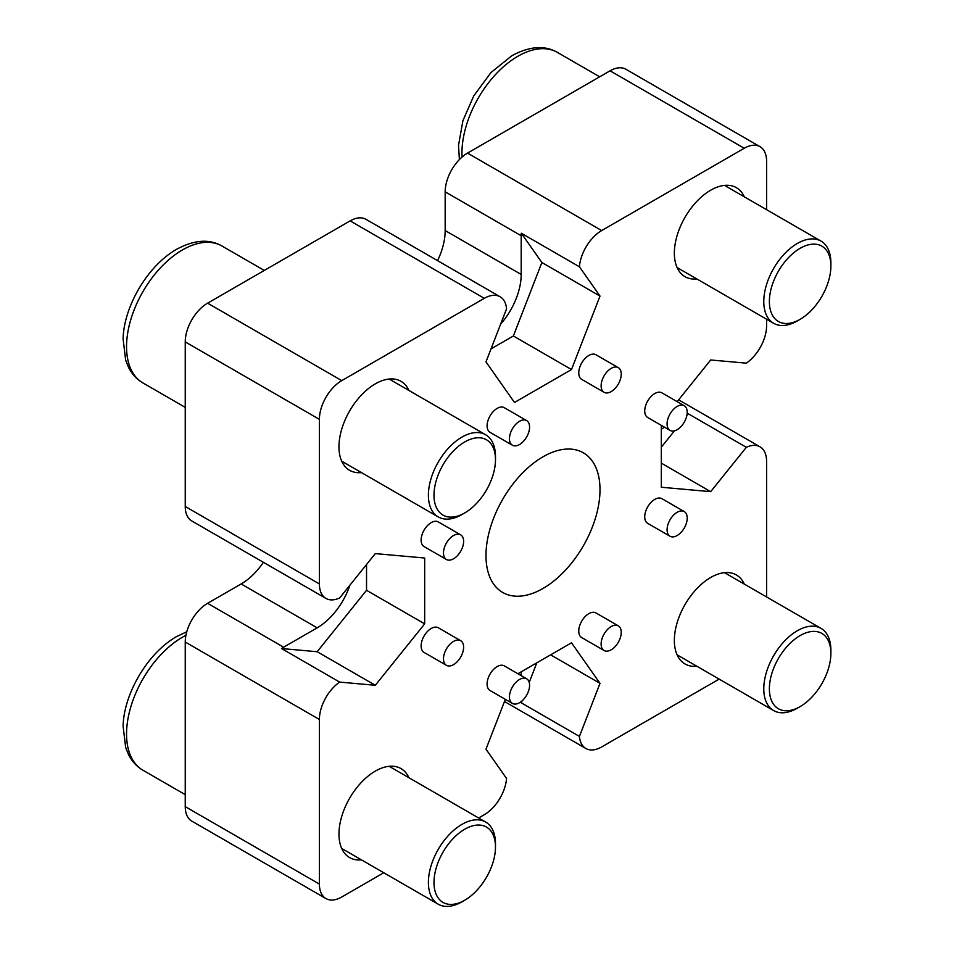 <?xml version="1.0" encoding="UTF-8"?>
<svg xmlns="http://www.w3.org/2000/svg" width="954" height="954" viewBox="0 0 954 954"><rect width="100%" height="100%" fill="white"/><g stroke="black" fill="none" stroke-linecap="round" stroke-linejoin="round"><path stroke-width="1.43" d="M797.329 708.202L800.12 706.592L797.329 708.202A47.426 27.38 -60 0 1 773.611 710.551A47.426 27.38 -60 0 1 773.611 655.78A47.426 27.38 -60 0 1 821.048 628.4A47.426 27.38 -60 0 1 830.874 650.115L830.874 653.335A43.479 25.102 120 0 0 800.12 635.591A43.479 25.102 120 0 0 769.377 688.836A43.479 25.102 120 0 0 800.12 706.592A43.479 25.102 120 0 0 800.132 706.592A43.479 25.102 120 0 0 830.874 653.335M461.939 514.564L464.741 512.942L461.939 514.564A47.426 27.38 -60 0 1 438.22 516.913A47.426 27.38 -60 0 1 438.22 462.141A47.426 27.38 -60 0 1 485.658 434.762A47.426 27.38 -60 0 1 495.484 456.465L495.484 459.697A43.479 25.102 120 0 0 464.741 441.94A43.479 25.102 120 0 0 433.987 495.198A43.479 25.102 120 0 0 464.741 512.942L464.741 512.942A43.479 25.102 120 0 0 495.484 459.697M461.939 901.84L464.741 900.218L461.939 901.84A47.426 27.38 -60 0 1 438.22 904.189A47.426 27.38 -60 0 1 438.22 849.418A47.426 27.38 -60 0 1 485.658 822.038A47.426 27.38 -60 0 1 495.484 843.741L495.484 846.973A43.479 25.102 120 0 0 464.741 829.229A43.479 25.102 120 0 0 433.987 882.474A43.479 25.102 120 0 0 464.741 900.218L464.741 900.218A43.479 25.102 120 0 0 495.484 846.973M797.329 320.926L800.12 319.316L797.329 320.926A47.426 27.38 -60 0 1 773.611 323.275A47.426 27.38 -60 0 1 773.611 268.503A47.426 27.38 -60 0 1 821.048 241.123A47.426 27.38 -60 0 1 830.874 262.839L830.874 266.059A43.479 25.102 120 0 0 800.12 248.314A43.479 25.102 120 0 0 769.377 301.559A43.479 25.102 120 0 0 800.12 319.316A43.479 25.102 120 0 0 800.132 319.316A43.479 25.102 120 0 0 830.874 266.059M684.268 511.594L661.909 498.692A14.227 8.216 120 0 0 654.79 499.395A14.227 8.216 120 0 0 645.488 511.928A14.227 8.216 120 0 0 647.671 523.341L670.03 536.243A14.227 8.216 120 0 0 684.268 528.027A14.227 8.216 120 0 0 684.268 511.594A14.227 8.216 120 0 0 677.149 512.31A14.227 8.216 120 0 0 667.848 524.843A14.227 8.216 120 0 0 670.03 536.243M618.299 367.66L595.94 354.757A14.227 8.216 120 0 0 588.833 355.46A14.227 8.216 120 0 0 579.531 367.994A14.227 8.216 120 0 0 581.713 379.394L604.073 392.309A14.227 8.216 120 0 0 618.299 384.092A14.227 8.216 120 0 0 618.299 367.66A14.227 8.216 120 0 0 611.192 368.363A14.227 8.216 120 0 0 601.891 380.908A14.227 8.216 120 0 0 604.073 392.309M460.675 534.836L438.315 521.921A14.227 8.216 120 0 0 431.196 522.625A14.227 8.216 120 0 0 421.895 535.17A14.227 8.216 120 0 0 424.077 546.57L446.436 559.485A14.227 8.216 120 0 0 460.675 551.269A14.227 8.216 120 0 0 460.675 534.836A14.227 8.216 120 0 0 453.555 535.54A14.227 8.216 120 0 0 444.254 548.073A14.227 8.216 120 0 0 446.436 559.485M526.632 678.771L504.272 665.868A14.227 8.216 120 0 0 497.153 666.572A14.227 8.216 120 0 0 487.864 679.105A14.227 8.216 120 0 0 490.046 690.505L512.405 703.42A14.227 8.216 120 0 0 526.632 695.204A14.227 8.216 120 0 0 526.632 678.771A14.227 8.216 120 0 0 519.513 679.475A14.227 8.216 120 0 0 510.223 692.02A14.227 8.216 120 0 0 512.405 703.42M744.287 584.075A51.385 29.669 120 0 0 736.381 574.952A51.385 29.669 120 0 0 710.682 577.492A51.385 29.669 120 0 0 677.125 622.771A51.385 29.669 120 0 0 684.996 663.948A51.385 29.669 120 0 0 696.849 666.238M408.896 777.713A51.385 29.669 120 0 0 400.99 768.59A51.385 29.669 120 0 0 375.304 771.13A51.385 29.669 120 0 0 341.735 816.409A51.385 29.669 120 0 0 349.605 857.586A51.385 29.669 120 0 0 361.459 859.864M744.287 196.798A51.385 29.669 120 0 0 736.381 187.676A51.385 29.669 120 0 0 710.682 190.216A51.385 29.669 120 0 0 677.125 235.495A51.385 29.669 120 0 0 684.996 276.672A51.385 29.669 120 0 0 696.849 278.962M408.896 390.436A51.385 29.669 120 0 0 400.99 381.314A51.385 29.669 120 0 0 375.304 383.854A51.385 29.669 120 0 0 341.735 429.133A51.385 29.669 120 0 0 349.605 470.31A51.385 29.669 120 0 0 361.459 472.588M437.564 260.657A51.385 29.669 120 0 0 445.172 230.558L445.172 191.837A31.625 18.257 -60 0 1 467.532 153.105L610.071 70.811A31.625 18.257 -60 0 1 625.884 69.248L760.04 146.701A31.625 18.257 120 0 0 744.227 148.264L610.071 70.811M500.647 324.098A51.385 29.669 120 0 0 521.194 274.454L521.194 235.721L445.172 191.837M618.299 625.848L595.94 612.933A14.227 8.216 120 0 0 588.833 613.637A14.227 8.216 120 0 0 579.531 626.182A14.227 8.216 120 0 0 581.713 637.582L604.073 650.497A14.227 8.216 120 0 0 618.299 642.28A14.227 8.216 120 0 0 618.299 625.848A14.227 8.216 120 0 0 611.192 626.551A14.227 8.216 120 0 0 601.891 639.085A14.227 8.216 120 0 0 604.073 650.497M460.675 640.694L438.315 627.78A14.227 8.216 120 0 0 431.196 628.483A14.227 8.216 120 0 0 421.895 641.028A14.227 8.216 120 0 0 424.077 652.429L446.436 665.332A14.227 8.216 120 0 0 460.675 657.115A14.227 8.216 120 0 0 460.675 640.694A14.227 8.216 120 0 0 453.555 641.398A14.227 8.216 120 0 0 444.254 653.931A14.227 8.216 120 0 0 446.436 665.332M526.632 420.583L504.272 407.68A14.227 8.216 120 0 0 497.153 408.384A14.227 8.216 120 0 0 487.864 420.917A14.227 8.216 120 0 0 490.046 432.329L512.405 445.232A14.227 8.216 120 0 0 526.632 437.015A14.227 8.216 120 0 0 526.632 420.583A14.227 8.216 120 0 0 519.513 421.298A14.227 8.216 120 0 0 510.223 433.831A14.227 8.216 120 0 0 512.405 445.232M684.268 405.748L661.909 392.833A14.227 8.216 120 0 0 654.79 393.537A14.227 8.216 120 0 0 645.488 406.082A14.227 8.216 120 0 0 647.671 417.482L670.03 430.385A14.227 8.216 120 0 0 684.268 422.169A14.227 8.216 120 0 0 684.268 405.748A14.227 8.216 120 0 0 677.149 406.452A14.227 8.216 120 0 0 667.848 418.985A14.227 8.216 120 0 0 670.03 430.385M542.993 588.463A80.637 46.555 120 0 0 595.666 517.414A80.637 46.555 120 0 0 583.311 452.804A80.637 46.555 120 0 0 502.675 499.359A80.637 46.555 120 0 0 502.675 592.458A80.637 46.555 120 0 0 542.993 588.463M491.036 348.878L513.371 335.987L541.872 262.505L521.289 233.229A31.625 18.257 120 0 0 521.194 235.721M325.946 898.561L191.79 821.108A31.625 18.257 -60 0 1 185.243 806.631L319.399 884.084A31.625 18.257 120 0 0 325.946 898.561A31.625 18.257 120 0 0 341.759 896.998L383.77 872.743M349.891 585.219A51.385 29.669 120 0 1 317.169 627.839L283.624 647.206A31.625 18.257 120 0 0 281.513 648.541L339.648 682.098A31.625 18.257 120 0 0 319.399 719.495L185.243 642.042L185.243 806.631M185.243 642.042A31.625 18.257 -60 0 1 207.602 603.31L283.624 647.206M317.169 627.839L241.147 583.955L207.602 603.31M241.147 583.955A51.385 29.669 120 0 0 263.399 562.311M325.946 598.42L191.79 520.967A31.625 18.257 -60 0 1 185.243 506.491L319.399 583.943A31.625 18.257 120 0 0 325.946 598.42A31.625 18.257 120 0 0 339.648 597.955L375.304 553.606L424.673 558.018L424.673 623.856L375.304 685.282L339.648 682.098M185.243 341.902A31.625 18.257 -60 0 1 207.602 303.169L341.759 380.622A31.625 18.257 120 0 0 319.399 419.355L185.243 341.902L185.243 506.491M207.602 303.169L350.142 220.875A31.625 18.257 -60 0 1 365.954 219.313L500.111 296.766A31.625 18.257 120 0 0 484.298 298.328L350.142 220.875M521.218 701.572A31.625 18.257 120 0 0 521.289 702.836L579.424 736.405L600.006 683.35L571.506 642.793L517.903 673.739M579.424 736.405A31.625 18.257 120 0 0 585.875 748.496A31.625 18.257 120 0 0 601.688 746.934L719.161 679.105M661.313 425.353L661.313 487.244L710.682 491.656L746.338 447.307A31.625 18.257 120 0 1 760.04 446.842A31.625 18.257 120 0 1 766.587 461.319L766.587 596.954M766.587 319.22L766.587 325.767A31.625 18.257 120 0 1 746.338 363.164L710.682 359.98L677.185 401.658M760.04 146.701A31.625 18.257 120 0 1 766.587 161.178L766.587 209.677M467.532 153.105L601.688 230.558L744.227 148.264M601.688 230.558A31.625 18.257 120 0 0 579.424 266.786L521.289 233.229M500.111 296.766A31.625 18.257 120 0 1 506.562 308.857L485.98 361.912L514.48 402.469L571.506 369.544L600.006 296.074L579.424 266.786M341.759 380.622L484.298 298.328M319.399 419.355L319.399 583.943M319.399 719.495L319.399 884.084M478.634 817.972L484.298 814.704A31.625 18.257 120 0 0 506.562 778.464L485.98 749.188L505.322 699.33M521.289 702.836L522.053 700.868M529.22 682.408L536.816 662.815M550.637 654.838L600.006 683.35M521.194 671.843L521.194 675.635M746.338 447.307L688.204 413.738A31.625 18.257 120 0 0 687.071 414.298M661.313 429.145L664.592 427.249M661.313 447.187L674.478 430.814M686.88 415.384L688.204 413.738M541.872 262.505L600.006 296.074M513.371 335.987L571.506 369.544M281.513 648.541L317.169 651.725L366.539 590.299L366.539 564.506M317.169 651.725L375.304 685.282M366.539 590.299L424.673 623.856M661.313 463.143L710.682 491.656M221.972 246.013A79.051 45.637 120 0 0 182.452 249.924A79.051 45.637 120 0 0 130.805 319.59A79.051 45.637 120 0 0 142.921 382.936C136.744 379.298 131.962 374.123 128.575 367.421L125.654 360.147L123.126 339.04C123.531 308.178 146.379 266.607 176.514 249.34C194.151 239.824 209.296 238.715 221.972 246.013L264.294 270.447M185.923 635.316A79.051 45.637 120 0 0 182.452 637.2A79.051 45.637 120 0 0 130.805 706.866A79.051 45.637 120 0 0 142.921 770.212C136.744 766.575 131.962 761.399 128.575 754.697L125.654 747.423L123.126 726.316C123.531 695.454 146.379 653.884 176.514 636.616L186.781 631.763M599.684 76.809L557.363 52.375A79.051 45.637 120 0 0 517.843 56.286A79.051 45.637 120 0 0 462.046 157.052M521.194 274.454L445.172 230.558M821.048 628.4L724.527 572.674M773.611 710.551L677.09 654.826M185.243 407.37L142.921 382.936M485.658 434.762L389.137 379.024M438.22 516.913L341.699 461.187M185.243 794.646L142.921 770.212M485.658 822.038L389.137 766.3M438.22 904.189L341.699 848.464M557.363 52.375C544.686 45.076 529.542 46.186 511.904 55.702L491.036 72.492L473.768 95.865L462.928 120.645L458.516 145.402L459.387 159.568M821.048 241.123L724.527 185.398M773.611 323.275L677.09 267.549M585.875 748.496L504.475 701.5M760.04 446.842L678.64 399.845"/></g></svg>
